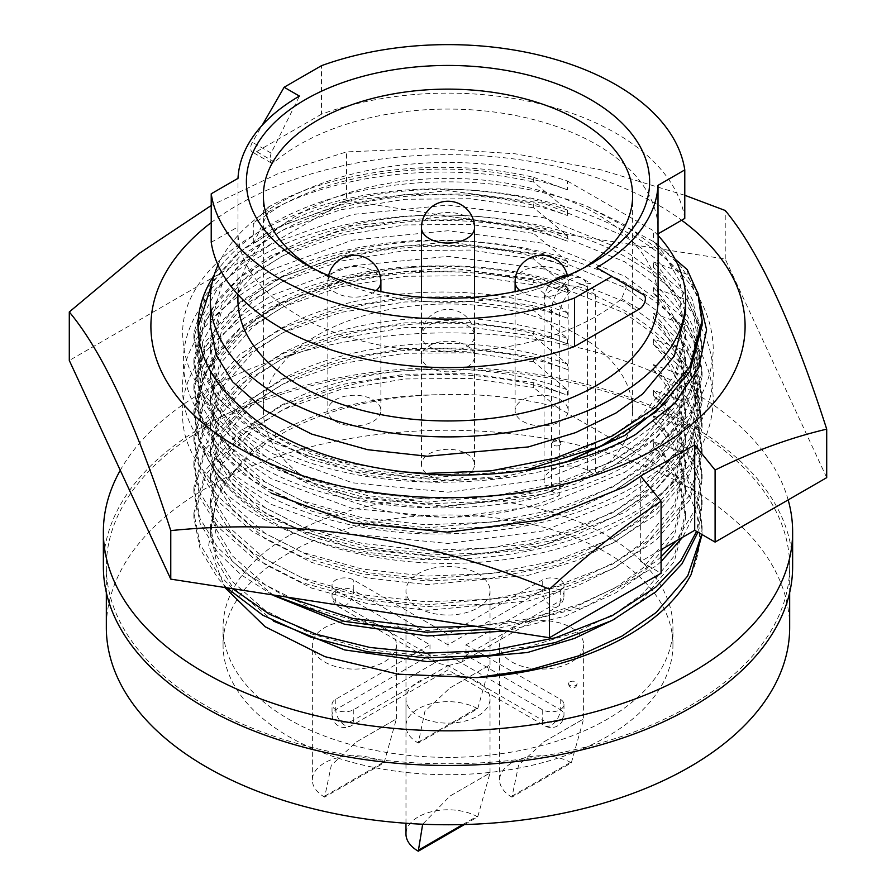 <?xml version="1.0" encoding="UTF-8"?>
<svg xmlns="http://www.w3.org/2000/svg" width="896" height="896" viewBox="0 0 896 896"><rect width="100%" height="100%" fill="white"/><g stroke="black" fill="none" stroke-linecap="round" stroke-linejoin="round"><path stroke-width="0.67" stroke-dasharray="4.48 3.36" d="M635.566 434.482C538.026 495.958 357.974 498.12 260.434 440.899C209.798 411.779 183.893 376.757 182.728 335.81C179.021 256.155 306.342 184.8 448 189.067C520.766 190.814 583.296 206.83 635.566 237.138C686.202 268.386 712.107 305.547 713.272 348.634C712.107 391.709 686.202 428.882 635.566 460.13C538.026 521.606 357.974 523.768 260.434 466.547C157.64 412.35 157.64 310.554 260.434 256.368C357.974 199.147 538.026 201.309 635.566 262.774C686.202 294.034 712.107 331.195 713.272 374.282C712.107 417.357 686.202 454.53 635.566 485.778C583.296 516.074 520.766 532.101 448 533.837C306.342 538.104 179.021 466.76 182.728 387.094C179.021 307.44 306.342 236.085 448 240.363C520.766 242.099 583.296 258.115 635.566 288.422C686.202 319.67 712.107 356.843 713.272 399.918C712.107 443.005 686.202 480.166 635.566 511.414C583.296 541.722 520.766 557.738 448 559.485C306.342 563.752 179.021 492.397 182.728 412.742C179.334 334.331 302.221 263.648 442.086 265.955C285.678 267.814 160.283 362.746 203.974 450.408C215.141 477.221 237.563 500.013 271.23 518.795L352.33 548.475L448 557.861L543.67 545.272L624.77 512.389L655.592 489.966L678.955 463.96L693.28 435.792L697.984 407.12L693.28 378.459L678.955 350.291L655.592 324.285L624.77 301.862L543.67 268.968L448 256.379L352.33 265.765L271.23 295.456L240.408 316.31L217.045 340.67L202.72 367.192L198.016 394.296L202.72 421.411L217.045 447.933L240.408 472.293L271.23 493.147M212.341 281.837L236.858 253.658L271.23 229.757L352.33 200.077L448 190.691L543.67 203.28L624.77 236.163L655.592 258.586L678.955 284.592L693.28 312.76L697.984 341.432L693.28 370.093L678.955 398.261L655.592 424.267L624.77 446.69L543.67 479.584L448 492.173L352.33 482.787L271.23 453.107L240.408 432.242L217.045 407.882L202.72 381.36L198.016 354.256L202.72 327.141L217.045 300.619L240.408 276.27L271.23 255.405L352.33 225.714L448 216.339L543.67 228.928L624.77 261.811L655.592 284.234L678.955 310.24L693.28 338.408L697.984 367.069L693.28 395.741L678.955 423.909L655.592 449.915L624.77 472.338L543.67 505.221L448 517.81L352.33 508.435L271.23 478.744L240.408 457.878L217.045 433.53L202.72 407.008L198.016 379.893L202.72 352.789L217.045 326.267L240.408 301.907L271.23 281.042L352.33 251.362L448 241.976L543.67 254.565L624.77 287.459L655.592 309.882L678.955 335.888L693.28 364.056L697.984 392.717L693.28 421.378L678.955 449.557L655.592 475.563L624.77 497.974L543.67 530.869L448 543.458L352.33 534.072L271.23 504.392L240.408 483.526L217.045 459.166L202.72 432.645L198.016 405.541L202.72 378.437L217.045 351.915L240.408 327.555L271.23 306.69L352.33 277.01L448 267.624L543.67 280.213L624.77 313.096L655.592 335.518L678.955 361.525L693.28 389.693L697.984 418.365L694.098 444.438A249.984 144.323 0 0 1 522.917 556.763A249.984 144.323 0 0 1 271.23 521.125A249.984 144.323 0 0 1 203.974 450.408M640.674 476.269L683.346 431.547L694.366 406.627L697.984 381.483L693.28 352.811L678.955 324.643L655.592 298.637L624.77 276.214L543.67 243.331L448 230.742L352.33 240.128L271.23 269.808L240.408 290.674L217.045 315.022L202.72 341.544L198.016 368.659L202.72 395.763L217.045 422.285L240.408 446.645L271.23 467.51L352.33 497.19L448 506.576L543.67 493.987L624.77 461.093L655.592 438.682L678.955 412.675L693.28 384.496L697.984 355.835L693.28 327.174L678.955 298.995L655.592 272.989L624.77 250.578L543.67 217.683L448 205.094L352.33 214.48L271.23 244.16L240.408 265.026L217.045 289.386L202.72 315.907L198.016 343.011L202.72 370.126L217.045 396.637L240.408 420.997L271.23 441.862L352.33 471.542L448 480.928L510.384 475.35L569.811 460.544M666.893 401.968L690.234 366.878L697.984 330.187L693.28 301.526L678.955 273.358L655.592 247.352L624.77 224.93L586.578 206.069A249.984 144.323 0 0 0 214.133 275.206M239.938 406.202L208.566 368.928L198.027 327.421M211.221 222.589A297.102 171.528 180 0 1 658.078 204.904A297.102 171.528 180 0 1 681.632 220.237M826.706 477.658L725.234 259.011L346.528 200.424L346.528 151.906L279.384 173.018L211.221 205.498M346.528 200.424L69.294 360.483M684.779 195.272L600.802 169.792L515.222 153.787L430.024 148.344L346.528 151.906M725.234 259.011L725.234 210.493M661.08 549.707L640.674 561.49L661.08 573.272M442.086 265.955C598.954 263.771 731.427 355.813 694.098 444.438M586.578 206.069L656.219 243.029L680.893 266.448L697.525 291.973M640.674 561.49L640.674 476.056M522.883 421.4A26.522 15.31 0 0 0 551.79 424.715A26.522 15.31 0 0 0 568.165 410.57A26.522 15.31 0 0 0 560.392 399.739A26.522 15.31 0 0 0 531.485 396.424A26.522 15.31 0 0 0 515.11 410.57A26.522 15.31 0 0 0 522.883 421.4M429.24 475.462A26.522 15.31 0 0 0 458.147 478.778A26.522 15.31 0 0 0 474.522 464.632A26.522 15.31 0 0 0 466.76 453.802A26.522 15.31 0 0 0 437.853 450.475A26.522 15.31 0 0 0 421.478 464.632A26.522 15.31 0 0 0 429.24 475.462M335.608 421.4A26.522 15.31 0 0 0 364.515 424.715A26.522 15.31 0 0 0 380.89 410.57A26.522 15.31 0 0 0 373.117 399.739A26.522 15.31 0 0 0 344.21 396.424A26.522 15.31 0 0 0 327.835 410.57A26.522 15.31 0 0 0 335.608 421.4M429.24 367.338A26.522 15.31 0 0 0 458.147 370.664A26.522 15.31 0 0 0 474.522 356.507A26.522 15.31 0 0 0 466.76 345.677A26.522 15.31 0 0 0 437.853 342.362A26.522 15.31 0 0 0 421.478 356.507A26.522 15.31 0 0 0 429.24 367.338M792.635 566.518A344.635 198.968 0 0 0 691.69 425.824A344.635 198.968 0 0 0 316.109 382.693A344.635 198.968 0 0 0 103.365 566.518M788.166 499.912A344.635 198.968 0 0 0 691.69 391.16A344.635 198.968 0 0 0 120.266 470.322M789.667 627.502A341.667 197.254 0 0 0 578.749 445.267A341.667 197.254 0 0 0 206.405 488.029A341.667 197.254 0 0 0 106.333 627.502M206.405 427.034A341.667 197.254 0 0 0 106.333 566.518A341.667 197.254 0 0 0 317.251 748.754A341.667 197.254 0 0 0 689.595 705.992A341.667 197.254 0 0 0 789.667 566.518A341.667 197.254 0 0 0 578.749 384.272A341.667 197.254 0 0 0 206.405 427.034M288.938 553A224.941 129.875 0 0 0 223.059 644.829A224.941 129.875 0 0 0 361.917 764.814A224.941 129.875 0 0 0 607.062 736.669A224.941 129.875 0 0 0 672.941 644.829A224.941 129.875 0 0 0 534.083 524.843A224.941 129.875 0 0 0 288.938 553M288.938 535.674A224.941 129.875 0 0 0 223.059 627.502A224.941 129.875 0 0 0 361.917 747.488A224.941 129.875 0 0 0 607.062 719.342A224.941 129.875 0 0 0 672.941 627.502A224.941 129.875 0 0 0 534.083 507.517A224.941 129.875 0 0 0 288.938 535.674M353.763 709.632L353.763 720.037A12.734 7.347 60 0 1 351.131 725.861A12.734 7.347 60 0 1 344.758 725.234A12.734 7.347 60 0 1 335.754 709.632A12.734 7.347 0 0 0 332.024 714.84A12.734 7.347 0 0 0 335.754 720.037A12.734 7.347 0 0 0 353.763 720.037L448 665.627C448 671.238 448 671.238 448 665.627C448 671.238 448 671.238 448 665.627L448 655.234L353.763 709.632A12.734 7.347 180 0 1 335.754 709.632A12.734 7.347 180 0 1 332.024 704.435A12.734 7.347 180 0 1 335.754 699.238L429.99 644.829L335.754 590.43A12.734 7.347 180 0 1 332.024 585.234A12.734 7.347 180 0 1 335.754 580.026A12.734 7.347 180 0 1 353.763 580.026L448 634.435L542.237 580.026A12.734 7.347 180 0 1 556.114 578.435A12.734 7.347 180 0 1 563.976 585.234A12.734 7.347 180 0 1 560.246 590.43L466.01 644.829L466.01 655.234L460.734 662.581L448 665.627L448 634.435M691.141 574.493C706.037 540.59 701.142 507.819 676.469 476.19L687.221 479.718L687.221 474.97L653.52 447.082L653.52 441.65L687.221 454.048L687.221 449.299L653.52 421.411L653.52 415.979L687.221 428.378L687.221 423.629L653.52 395.741L653.52 390.309L687.221 402.718L687.221 397.958L653.52 370.07L653.52 364.638L687.221 377.048L687.221 372.288L653.52 344.4L653.52 338.968L687.221 351.378L687.221 346.618L653.52 318.73L653.52 313.298L687.221 325.707L687.221 320.947L653.52 293.059L653.52 287.627L687.221 300.037L687.221 295.277L653.52 267.389L663.41 278.667L679.851 307.294L685.675 338.419L674.307 381.685L642.69 419.642L614.869 439.354M568.893 460.802L499.386 477.971L427.28 481.914L367.73 475.384L311.674 459.76L265.227 436.195L232.59 407.478L216.149 380.52L210.325 351.254L221.693 310.632L253.31 275.061L279.933 257.41C355.79 215.365 477.445 208.107 567.381 241.17L533.68 228.682L533.68 233.442L567.381 261.408L567.381 266.84L533.68 254.352L533.68 259.112L567.381 287.078L567.381 292.51L533.68 280.022L533.68 284.782L567.381 312.749L567.381 318.181L533.68 305.693L533.68 310.453L567.381 338.419L567.381 343.851L533.68 331.363L533.68 336.123L567.381 364.09L567.381 369.522L533.68 357.034L533.68 361.782L567.381 389.76L567.381 395.192L533.68 382.704L533.68 387.453L556.998 407.21C520.173 397.51 481.555 393.344 441.134 394.699A237.675 137.222 0 0 0 279.933 434.829A237.675 137.222 0 0 0 215.757 502.678L208.667 545.574L224.762 587.485M653.52 267.389L653.52 261.957L663.41 273.235L679.851 301.862L685.675 332.987L674.307 376.253L642.69 414.21L616.067 433.205L575.59 452.861L528.326 467.174L427.28 476.482L367.73 469.952L311.674 454.328L265.227 430.763L232.59 402.046L216.149 375.088L210.325 345.822L221.693 305.2L253.31 269.629L279.933 251.978C355.79 209.933 477.445 202.675 567.381 235.738L567.381 241.17M653.52 293.059L663.41 304.338L679.851 332.965L685.675 364.09L674.307 407.355L642.69 445.312L616.067 464.307L575.59 483.963L528.326 498.277L427.28 507.584L367.73 501.054L311.674 485.43L265.227 461.866L232.59 433.149L216.149 406.19L210.325 376.925L221.693 336.302L253.31 300.731L279.933 283.08C355.79 241.035 477.445 233.778 567.381 266.84M653.52 287.627L663.41 298.906L679.851 327.533L685.675 358.658L674.307 401.923L642.69 439.88L616.067 458.875L575.59 478.531L528.326 492.845L427.28 502.152L367.73 495.622L311.674 479.998L265.227 456.434L232.59 427.717L216.149 400.758L210.325 371.493L221.693 330.87L253.31 295.299L279.933 277.648C355.79 235.603 477.445 228.346 567.381 261.408M653.52 318.73L663.41 330.008L679.851 358.635L685.675 389.76L674.307 433.026L642.69 470.982L616.067 489.978L575.59 509.634L528.326 523.947L427.28 533.254L367.73 526.725L311.674 511.101L265.227 487.536L232.59 458.819L216.149 431.861L210.325 402.595L221.693 361.973L253.31 326.402L279.933 308.75C355.79 266.706 477.445 259.448 567.381 292.51M653.52 313.298L663.41 324.576L679.851 353.203L685.675 384.328L674.307 427.594L642.69 465.55L616.067 484.546L575.59 504.202L528.326 518.515L427.28 527.822L367.73 521.293L311.674 505.669L265.227 482.104L232.59 453.387L216.149 426.429L210.325 397.163L221.693 356.541L253.31 320.97L279.933 303.318C355.79 261.274 477.445 254.016 567.381 287.078M653.52 344.4L663.41 355.678L679.851 384.306L685.675 415.43L674.307 458.696L642.69 496.653L616.067 515.648L575.59 535.304L528.326 549.618L427.28 558.925L367.73 552.395L311.674 536.76L265.227 513.206L232.59 484.49L216.149 457.531L210.325 428.266L221.693 387.643L253.31 352.072L279.933 334.421C355.79 292.376 477.445 285.118 567.381 318.181M653.52 338.968L663.41 350.246L679.851 378.874L685.675 409.998L674.307 453.264L642.69 491.221L616.067 510.216L575.59 529.872L528.326 544.186L427.28 553.493L367.73 546.963L311.674 531.339L265.227 507.774L232.59 479.058L216.149 452.099L210.325 422.834L221.693 382.211L253.31 346.64L279.933 328.989C355.79 286.944 477.445 279.686 567.381 312.749M653.52 370.07L663.41 381.349L679.851 409.976L685.675 441.101L674.307 484.366L642.69 522.323L616.067 541.318L575.59 560.974L528.326 575.288L427.28 584.595L367.73 578.066L311.674 562.43L265.227 538.877L232.59 510.16L216.149 483.202L210.325 453.936L221.693 413.314L253.31 377.742L279.933 360.091C355.79 318.046 477.445 310.789 567.381 343.851M653.52 364.638L663.41 375.917L679.851 404.544L685.675 435.669L674.307 478.934L642.69 516.891L616.067 535.886L575.59 555.542L528.326 569.856L427.28 579.163L367.73 572.634L311.674 556.998L265.227 533.445L232.59 504.728L216.149 477.77L210.325 448.504L221.693 407.882L253.31 372.31L279.933 354.659C355.79 312.614 477.445 305.357 567.381 338.419M653.52 395.741L663.41 407.008L679.851 435.646L685.675 466.771L674.307 510.037L642.69 547.994L616.067 566.989L575.59 586.645L528.326 600.958L427.28 610.266L367.73 603.736L311.674 588.101L265.227 564.547L232.59 535.83L216.149 508.872L210.325 479.606L221.693 438.984L253.31 403.413L279.933 385.762C355.79 343.717 477.445 336.459 567.381 369.522M653.52 390.309L663.41 401.576L679.851 430.214L685.675 461.339L674.307 504.605L642.69 542.562L616.067 561.557L575.59 581.213L528.326 595.526L427.28 604.834L367.73 598.304L311.674 582.669L265.227 559.115L232.59 530.398L216.149 503.44L210.325 474.174L221.693 433.552L253.31 397.981L279.933 380.33C355.79 338.285 477.445 331.027 567.381 364.09M653.52 421.411L663.41 432.678L679.851 461.317L685.675 492.442L674.307 535.707L642.69 573.664L616.067 592.659L565.544 616.011L505.96 630.986M273.717 595.571L232.59 561.501L216.149 534.542L210.325 505.277L221.693 464.654L253.31 429.083L279.933 411.432C355.79 369.387 477.445 362.118 567.381 395.192M653.52 415.979L663.41 427.246L679.851 455.885L685.675 487.01L674.307 530.275L642.69 568.232L616.067 587.227L575.59 606.883L528.326 621.197L427.28 630.504L367.73 623.974L311.674 608.339L265.227 584.786L232.59 556.069L216.149 529.11L210.325 499.845L221.693 459.222L253.31 423.651L279.933 406C355.79 363.955 477.445 356.686 567.381 389.76M653.52 447.082L663.41 458.349L679.851 486.987L685.675 518.112L674.307 561.378L642.69 599.334L614.869 619.046M273.717 621.242L232.59 587.171L216.149 560.213L210.325 530.947L215.757 502.678M653.52 441.65L663.41 452.917L679.851 481.555L685.675 512.68L674.307 555.946L642.69 593.902L616.067 612.898L575.59 632.554L528.326 646.867L427.28 656.174L367.73 649.645L311.674 634.01L265.227 610.456L232.59 581.739L216.149 554.781L210.325 525.515L221.693 484.893L253.31 449.322L279.933 431.67C325.147 407.467 378.885 395.147 441.134 394.699M210.325 325.584L221.693 284.962L253.31 249.39L279.933 231.739C355.79 189.694 477.445 182.437 567.381 215.499L533.68 203.011L533.68 207.771L567.381 235.738M253.31 243.958L268.318 211.859L268.318 207.11C336.885 168.37 446.779 156.778 533.68 177.341L533.68 182.101L567.381 210.067C477.445 177.005 355.79 184.262 279.933 226.307L253.31 243.958L253.31 223.72L279.933 206.069C355.79 164.024 477.445 156.766 567.381 189.829L567.381 181.014A237.675 137.222 0 0 0 279.933 202.642A237.675 137.222 0 0 0 218.03 265.026M567.381 210.067L567.381 215.499M211.221 242.312L238 226.856A210.09 121.296 0 0 0 237.91 230.362A210.09 121.296 0 0 0 367.606 342.429A210.09 121.296 0 0 0 596.557 316.131A210.09 121.296 0 0 0 621.51 298.76L626.248 287.638L624.893 283.976L643.63 294.795M658 233.878A210.09 121.296 0 0 0 658.09 230.362A210.09 121.296 0 0 0 528.394 118.306A210.09 121.296 0 0 0 299.443 144.603A210.09 121.296 0 0 0 274.49 161.974L271.107 162.893L269.752 159.242L271.107 153.093L299.443 96.085M274.49 161.974L256.614 151.648A8.49 4.906 -60 0 1 252.37 152.074A8.49 4.906 -60 0 1 250.611 148.187A8.49 4.906 -60 0 1 252.37 142.274L262.214 125.216M658.09 299.678A210.09 121.296 0 0 0 528.394 187.611A210.09 121.296 0 0 0 299.443 213.909A210.09 121.296 0 0 0 237.91 299.678M238 226.856L238 178.338M311.707 267.613A184.621 106.59 0 0 0 317.453 271.085A184.621 106.59 0 0 0 578.547 271.085L590.554 264.152L578.547 271.085A184.621 106.59 0 0 0 584.293 267.613M587.552 470.344L587.552 290.147A25.469 14.706 120 0 0 582.277 278.488A25.469 14.706 120 0 0 569.542 279.754A25.469 14.706 120 0 0 551.544 310.934A25.469 14.706 180 0 1 544.085 300.541A25.469 14.706 180 0 1 551.544 290.147A25.469 14.706 180 0 1 587.552 290.147L595.314 294.627L590.666 283.326L578.547 284.95C567.213 292.242 560.795 302.389 559.294 315.414L559.294 495.622L551.544 491.142A25.469 14.706 0 0 1 544.085 480.749A25.469 14.706 0 0 1 559.798 467.163A25.469 14.706 0 0 1 587.552 470.344L595.314 474.824A184.621 106.59 0 0 0 632.621 410.57A184.621 106.59 0 0 0 518.65 312.088A184.621 106.59 0 0 0 317.453 335.194A184.621 106.59 0 0 0 263.379 410.57A184.621 106.59 0 0 0 365.725 505.994A184.621 106.59 0 0 0 559.294 495.622M595.314 294.627L595.314 474.824M571.346 762.832L583.654 718.917L543.614 742L518.594 765.251L511.93 797.138L571.346 762.832A42.022 24.259 0 0 0 525.56 757.579A42.022 24.259 0 0 0 499.621 779.99A42.022 24.259 0 0 0 511.93 797.138M511.93 661.987A42.022 24.259 0 0 0 557.715 667.251A42.022 24.259 0 0 0 583.654 644.829A42.022 24.259 0 0 0 571.346 627.682A42.022 24.259 0 0 0 525.56 622.418A42.022 24.259 0 0 0 499.621 644.829A42.022 24.259 0 0 0 511.93 661.987M384.07 762.832L396.379 718.917L356.35 742L331.318 765.251L324.654 797.138L384.07 762.832A42.022 24.259 0 0 0 338.285 757.579A42.022 24.259 0 0 0 312.346 779.99A42.022 24.259 0 0 0 324.654 797.138M324.654 661.987A42.022 24.259 0 0 0 370.44 667.251A42.022 24.259 0 0 0 396.379 644.829A42.022 24.259 0 0 0 384.07 627.682A42.022 24.259 0 0 0 338.285 622.418A42.022 24.259 0 0 0 312.346 644.829A42.022 24.259 0 0 0 324.654 661.987M477.714 708.77L489.966 664.854L449.982 687.949L424.95 711.2L418.286 743.075L477.714 708.77A42.022 24.259 0 0 0 431.917 703.517A42.022 24.259 0 0 0 405.978 725.928A42.022 24.259 0 0 0 418.286 743.075M418.286 607.925A42.022 24.259 0 0 0 464.083 613.189A42.022 24.259 0 0 0 490.022 590.778A42.022 24.259 0 0 0 477.714 573.619A42.022 24.259 0 0 0 431.917 568.366A42.022 24.259 0 0 0 405.978 590.778A42.022 24.259 0 0 0 418.286 607.925M464.475 824.533L477.714 816.894L490.022 772.968L449.982 796.062L422.666 824.219M418.286 716.05A42.022 24.259 0 0 0 464.083 721.302A42.022 24.259 0 0 0 490.022 698.891A42.022 24.259 0 0 0 477.714 681.744A42.022 24.259 0 0 0 431.917 676.48A42.022 24.259 0 0 0 405.978 698.891A42.022 24.259 0 0 0 418.286 716.05M477.714 816.894A42.022 24.259 0 0 0 431.917 811.63A42.022 24.259 0 0 0 405.978 834.042M687.221 479.718L698.275 504.493L702.106 530.611L702.016 534.531M268.318 211.859C336.885 173.13 446.779 161.538 533.68 182.101M395.875 471.33L340.256 461.552L289.43 444.326L247.677 420.93L217.706 393.557L200.122 364.683L193.894 333.334L206.058 289.811L239.848 251.698L283.786 224.896L340.614 205.016L405.026 194.51L470.154 193.973L533.68 203.011M653.52 261.957L687.221 274.366L698.275 299.13L702.106 325.248M526.243 469.997L425.846 478.184L362.174 471.139L302.254 454.35L252.605 429.083L217.706 398.317L200.122 369.432L193.894 338.083L206.058 294.56L239.848 256.446L283.786 229.656L340.614 209.776L405.026 199.27L470.154 198.722L533.68 207.771M687.221 274.366L687.221 269.606M687.221 295.277L698.275 320.051L702.106 346.17L689.942 392.325L656.152 432.824L612.214 461.642L555.386 483.773L490.974 496.53L425.846 499.106L362.174 492.05L302.254 475.272L252.605 450.005L217.706 419.227L200.122 390.354L193.894 359.005L206.058 315.482L239.848 277.368L283.786 250.566L340.614 230.686L405.026 220.181L470.154 219.643L533.68 228.682M687.221 300.037L698.275 324.8L702.106 350.918L689.942 397.085L656.152 437.573L612.214 466.39L555.386 488.533L490.974 501.29L425.846 503.854L362.174 496.81L302.254 480.021L252.605 454.754L217.706 423.987L200.122 395.102L193.894 363.754L206.058 320.23L239.848 282.117L283.786 255.326L340.614 235.446L405.026 224.941L470.154 224.392L533.68 233.442M687.221 320.947L698.275 345.722L702.106 371.84L689.942 417.995L656.152 458.494L612.214 487.312L555.386 509.443L490.974 522.2L425.846 524.776L362.174 517.72L302.254 500.931L252.605 475.675L217.706 444.898L200.122 416.024L193.894 384.675L206.058 341.152L239.848 303.027L283.786 276.237L340.614 256.357L405.026 245.851L470.154 245.314L533.68 254.352M687.221 325.707L698.275 350.47L702.106 376.589L689.942 422.755L656.152 463.243L612.214 492.061L555.386 514.203L490.974 526.96L425.846 529.525L362.174 522.48L302.254 505.691L252.605 480.424L217.706 449.658L200.122 420.773L193.894 389.424L206.058 345.901L239.848 307.787L283.786 280.997L340.614 261.106L405.026 250.611L470.154 250.062L533.68 259.112M687.221 346.618L698.275 371.392L702.106 397.51L689.942 443.666L656.152 484.165L612.214 512.982L555.386 535.114L490.974 547.87L425.846 550.446L362.174 543.39L302.254 526.602L252.605 501.346L217.706 470.568L200.122 441.694L193.894 410.346L206.058 366.822L239.848 328.698L283.786 301.907L340.614 282.027L405.026 271.522L470.154 270.984L533.68 280.022M687.221 351.378L698.275 376.141L702.106 402.259L689.942 448.426L656.152 488.914L612.214 517.731L555.386 539.874L490.974 552.63L425.846 555.195L362.174 548.139L302.254 531.362L252.605 506.094L217.706 475.328L200.122 446.443L193.894 415.094L206.058 371.571L239.848 333.458L283.786 306.667L340.614 286.776L405.026 276.282L470.154 275.733L533.68 284.782M687.221 372.288L698.275 397.062L702.106 423.181L689.942 469.336L656.152 509.835L612.214 538.653L555.386 560.784L490.974 573.541L425.846 576.117L362.174 569.061L302.254 552.272L252.605 527.016L217.706 496.238L200.122 467.365L193.894 436.016L206.058 392.493L239.848 354.368L283.786 327.578L340.614 307.698L405.026 297.192L470.154 296.654L533.68 305.693M687.221 377.048L698.275 401.811L702.106 427.93L689.942 474.096L656.152 514.584L612.214 543.402L555.386 565.544L490.974 578.301L425.846 580.866L362.174 573.81L302.254 557.032L252.605 531.765L217.706 500.998L200.122 472.114L193.894 440.765L206.058 397.242L239.848 359.128L283.786 332.338L340.614 312.446L405.026 301.952L470.154 301.403L533.68 310.453M687.221 397.958L698.275 422.733L702.106 448.851L689.942 495.006L656.152 535.506L612.214 564.323L555.386 586.454L490.974 599.211L425.846 601.776L362.174 594.731L302.254 577.942L252.605 552.686L217.706 521.909L200.122 493.035L193.894 461.686L206.058 418.163L239.848 380.038L283.786 353.248L340.614 333.368L405.026 322.862L470.154 322.325L533.68 331.363M687.221 402.718L698.275 427.482L702.106 453.6L689.942 499.766L656.152 540.254L612.214 569.072L555.386 591.203L490.974 603.96L425.846 606.536L362.174 599.48L302.254 582.702L252.605 557.435L217.706 526.669L200.122 497.784L193.894 466.435L206.058 422.912L239.848 384.798L283.786 358.008L340.614 338.117L405.026 327.611L470.154 327.074L533.68 336.123M687.221 423.629L698.275 448.403L702.106 474.522L695.43 508.906L676.166 541.005M661.08 556.819L656.152 561.176L621.835 584.842L578.592 604.576L528.853 618.722L476 626.349M286.474 597.027L246.534 574.134L217.706 547.579L200.122 518.706L193.894 487.357L206.058 443.834L239.848 405.709L283.786 378.918L340.614 359.038L405.026 348.533L470.154 347.995L533.68 357.034M687.221 428.378L698.275 453.152L702.106 479.27L697.133 509.006L682.606 537.286M661.08 561.579L656.152 565.925L586.667 606.245L494.514 629.216M272.317 594.832L241.024 574.739L217.706 552.328L200.122 523.454L193.894 492.106L206.058 448.582L239.848 410.469L283.786 383.678L340.614 363.787L405.026 353.282L470.154 352.744L533.68 361.782M687.221 449.299L698.275 474.074L702.106 500.192L696.606 531.418M232.714 588.706L217.706 573.25L200.122 544.376L193.894 513.016L206.058 469.504L239.848 431.379L283.786 404.589L340.614 384.709L405.026 374.203L470.154 373.666L533.68 382.704M687.221 454.048L698.275 478.822L702.106 504.941L697.939 532.179M226.666 587.776L217.706 577.998L200.122 549.125L193.894 517.776L206.058 474.253L239.848 436.139L283.786 409.338L340.614 389.458L405.026 378.952L470.154 378.414L533.68 387.453M687.221 474.97L698.275 499.733L702.106 525.851L701.702 534.352M268.318 207.11L253.31 223.72M567.381 189.829L533.68 177.341M675.058 259.112L653.52 241.718L663.41 252.997L679.851 281.624L685.675 312.749M676.469 476.19L556.998 407.21M567.381 181.014L653.52 230.754L653.52 241.718M658.09 235.502A237.675 137.222 0 0 0 653.52 230.754M684.779 218.422A237.675 137.222 0 0 0 321.485 114.195L321.485 65.688M256.614 151.648L321.485 114.195M624.893 283.976L596.557 267.624M559.642 445.222A4.245 2.453 0 0 0 560.885 443.486A4.245 2.453 0 0 0 558.264 441.224A4.245 2.453 0 0 0 553.638 441.762A4.245 2.453 0 0 0 552.395 443.486A4.245 2.453 0 0 0 555.016 445.76A4.245 2.453 0 0 0 559.642 445.222M466.01 644.829L560.246 699.238A12.734 7.347 180 0 1 563.976 704.435A12.734 7.347 180 0 1 556.114 711.234A12.734 7.347 180 0 1 542.237 709.632L542.237 720.037A12.734 7.347 0 0 0 560.246 720.037A12.734 7.347 0 0 0 563.976 714.84A12.734 7.347 0 0 0 560.246 709.632A12.734 7.347 -60 0 1 551.242 725.234A12.734 7.347 -60 0 1 544.869 725.861A12.734 7.347 -60 0 1 542.237 720.037L448 665.627L435.266 662.581L429.99 655.234L429.99 644.829M542.237 709.632L448 655.234M569.845 681.912A4.245 2.453 180 0 1 574.47 681.386A4.245 2.453 180 0 1 577.091 683.648A4.245 2.453 180 0 1 575.848 685.384A4.245 2.453 180 0 1 571.222 685.91A4.245 2.453 180 0 1 568.602 683.648A4.245 2.453 180 0 1 569.845 681.912M519.882 290.595A26.522 15.31 0 0 0 522.883 292.656A26.522 15.31 0 0 0 560.392 292.656A26.522 15.31 0 0 0 568.165 281.826A26.522 15.31 0 0 0 560.392 270.995A26.522 15.31 0 0 0 522.883 270.995A26.522 15.31 0 0 0 515.11 281.826M466.76 346.718A26.522 15.31 0 0 0 474.522 335.888A26.522 15.31 0 0 0 466.76 325.058A26.522 15.31 0 0 0 429.24 325.058A26.522 15.31 0 0 0 421.478 335.888A26.522 15.31 0 0 0 429.24 346.718A26.522 15.31 0 0 0 466.76 346.718M380.89 281.826A26.522 15.31 0 0 0 373.117 270.995A26.522 15.31 0 0 0 335.608 270.995A26.522 15.31 0 0 0 327.835 281.826A26.522 15.31 0 0 0 335.608 292.656A26.522 15.31 0 0 0 373.117 292.656A26.522 15.31 0 0 0 376.118 290.595M474.522 227.763A26.522 15.31 0 0 0 466.76 216.944A26.522 15.31 0 0 0 429.24 216.944A26.522 15.31 0 0 0 421.478 227.763M335.754 590.43L335.754 600.824A12.734 7.347 120 0 0 338.397 606.648A12.734 7.347 120 0 0 348.208 603.243A12.734 7.347 120 0 0 353.763 590.43A12.734 7.347 0 0 0 335.754 590.43A12.734 7.347 0 0 0 332.024 595.627A12.734 7.347 0 0 0 335.754 600.824L429.99 655.234L335.754 709.632L335.754 699.238M560.246 699.238L560.246 709.632L466.01 655.234L560.246 600.824A12.734 7.347 60 0 1 557.603 606.648A12.734 7.347 60 0 1 547.792 603.243A12.734 7.347 60 0 1 542.237 590.43L448 644.829L353.763 590.43L353.763 580.026M621.51 298.76L639.386 309.075M271.107 153.093L252.37 142.274M559.294 315.414L551.544 310.934L551.544 491.142M560.246 590.43L560.246 600.824A12.734 7.347 0 0 0 563.976 595.627A12.734 7.347 0 0 0 556.114 588.829A12.734 7.347 0 0 0 542.237 590.43L542.237 580.026M511.93 796.186L571.346 761.88M324.654 796.186L384.07 761.88M418.286 742.123L477.714 707.818M462.739 824.578L477.714 815.942M198.016 405.541L198.016 394.296M198.016 379.893L198.016 368.659M198.016 354.256L198.016 343.011M198.016 328.608L198.016 326.189M697.984 418.365L697.984 407.12M697.984 392.717L697.984 381.483M697.984 367.069L697.984 355.835M697.984 341.432L697.984 330.187M568.165 410.57L568.165 281.826A26.522 26.522 0 0 0 567.314 275.173M474.522 464.632L474.522 335.888A26.522 26.522 0 0 0 434.739 312.917A26.522 26.522 0 0 0 421.478 335.888L421.478 464.632M380.89 410.57L380.89 291.603M474.522 356.507L474.522 297.237M106.333 592.581L106.333 566.518M223.059 644.829L223.059 627.502M563.976 704.435L563.976 714.84A12.734 12.734 0 0 1 544.869 725.861L448 669.928L351.131 725.861A12.734 12.734 0 0 1 332.024 714.84L332.024 704.435M210.325 351.254L210.325 345.822M210.325 376.925L210.325 371.493M210.325 402.595L210.325 397.163M210.325 428.266L210.325 422.834M210.325 453.936L210.325 448.504M210.325 479.606L210.325 474.174M210.325 505.277L210.325 499.845M210.325 530.947L210.325 525.515M271.107 162.893L252.37 152.074M237.91 294.538L237.91 230.362M568.669 275.094A25.469 25.469 0 0 1 582.277 278.488L590.666 283.326M632.621 410.57L632.621 195.709M543.614 742L583.61 718.917L583.654 644.829M396.379 718.917L396.379 644.829M490.022 664.854L490.022 590.778M490.022 772.968L490.022 698.891M405.978 823.267L405.978 698.891M405.978 725.928L405.978 590.778M312.346 779.99L312.346 644.829M499.621 779.99L499.621 644.829M193.894 333.334L193.894 338.083M685.675 338.419L685.675 332.987M193.894 358.994L193.894 363.754M702.106 346.158L702.106 350.918M685.675 364.09L685.675 358.658M193.894 384.664L193.894 389.424M702.106 371.829L702.106 376.589M685.675 389.76L685.675 384.328M193.894 410.334L193.894 415.094M702.106 397.499L702.106 402.259M685.675 415.43L685.675 409.998M193.894 436.005L193.894 440.765M702.106 423.17L702.106 427.93M685.675 441.101L685.675 435.669M193.894 461.675L193.894 466.435M702.106 448.84L702.106 453.6M685.675 466.771L685.675 461.339M193.894 487.346L193.894 492.106M702.106 474.51L702.106 479.27M685.675 492.442L685.675 487.01M193.894 513.016L193.894 517.776M702.106 500.181L702.106 504.941M685.675 518.112L685.675 512.68M702.106 525.851L702.106 530.611M658.09 233.822L658.09 230.362M552.944 281.232A25.469 25.469 0 0 0 544.085 300.541L544.085 480.749M317.453 271.085L305.446 264.152M560.885 443.486A4.245 4.245 0 0 0 556.64 439.242A4.245 4.245 0 0 0 552.395 443.486M263.379 410.57L263.379 195.709M332.024 585.234L332.024 595.627A12.734 12.734 0 0 0 338.397 606.648L435.266 662.581M460.734 662.581L557.603 606.648A12.734 12.734 0 0 0 563.976 595.627L563.976 585.234M568.602 683.648A4.245 4.245 0 0 0 572.846 687.893A4.245 4.245 0 0 0 577.091 683.648M672.941 644.829L672.941 627.502M789.667 592.581L789.667 566.518M421.478 356.507L421.478 297.237M328.574 275.621A26.522 26.522 0 0 0 327.835 281.826L327.835 410.57M515.11 410.57L515.11 291.603M356.339 742L396.334 718.917M449.982 687.938L489.966 664.854M449.982 796.062L489.966 772.979"/><path stroke-width="1.34" d="M214.133 275.206A249.984 144.323 0 0 0 198.016 326.189A249.984 144.323 0 0 0 239.938 406.202C318.282 484.77 525.269 498.725 635.566 434.482L674.666 403.323L698.757 367.718L706.597 329.773L697.525 291.973M198.027 327.421L212.341 281.837M271.23 493.147L352.33 522.838L448 532.224L543.67 519.635L624.77 486.741L640.674 476.269M569.811 460.544L624.77 435.456L666.893 401.968M681.632 220.237A297.102 171.528 180 0 1 645.154 454.507A297.102 171.528 180 0 1 237.922 447.485A297.102 171.528 180 0 1 211.221 222.589M211.221 205.498L139.216 253.422L69.294 311.965L69.294 360.483L170.766 579.13L170.766 530.611C296.699 517.866 422.934 537.387 549.472 589.198C585.648 555.901 622.843 526.579 661.08 501.222L640.674 476.056L694.691 444.864L715.098 470.042C752.853 451.416 790.048 437.786 826.706 429.139C792.96 324.195 759.136 251.317 725.234 210.493L684.779 195.272M826.706 429.139L826.706 477.658L715.098 542.091L715.098 470.042M170.766 579.13L549.472 637.717L661.08 573.272L661.08 501.222M549.472 637.717L549.472 589.198M69.294 311.965C103.04 352.442 136.864 425.32 170.766 530.611M715.098 542.091L694.691 530.309L661.08 549.707M694.691 530.309L694.691 444.864M120.266 470.322A344.635 198.968 0 0 0 103.365 531.866L103.365 566.518A344.635 198.968 0 0 0 204.31 707.213A344.635 198.968 0 0 0 579.891 750.344A344.635 198.968 0 0 0 792.635 566.518L792.635 531.866A344.635 198.968 0 0 0 788.166 499.912M103.365 531.866A344.635 198.968 0 0 0 204.31 672.56A344.635 198.968 0 0 0 579.891 715.691A344.635 198.968 0 0 0 792.635 531.866M106.333 592.581L106.333 627.502A341.667 197.254 0 0 0 317.251 809.749A341.667 197.254 0 0 0 689.595 766.987A341.667 197.254 0 0 0 789.667 627.502L789.667 592.581M614.869 439.354L568.893 460.802M505.96 630.986L427.28 635.936L344.658 624.254L273.717 595.571M614.869 619.046L574.493 638.4L527.52 652.49L427.28 661.606L344.658 649.925L273.717 621.242M685.675 299.678L685.675 312.749L674.307 356.014L642.69 393.971L616.067 412.966L575.59 432.622L528.326 446.936L427.28 456.243L367.73 449.714L311.674 434.09L265.227 410.525L232.59 381.808L216.149 354.85L210.325 325.584L210.325 299.678A237.675 137.222 0 0 0 357.045 426.451A237.675 137.222 0 0 0 616.067 396.704A237.675 137.222 0 0 0 685.675 299.678A237.675 137.222 0 0 0 658.09 235.502M218.03 265.026A237.675 137.222 0 0 0 210.325 299.678M639.386 309.075A8.49 4.906 120 0 0 645.389 298.682A8.49 4.906 120 0 0 643.63 294.795L611.867 276.461L574.515 298.021L574.515 346.528L639.386 309.075M237.91 294.538L237.91 299.678A210.09 121.296 0 0 0 367.606 411.734A210.09 121.296 0 0 0 596.557 385.448A210.09 121.296 0 0 0 658.09 299.678L658.09 233.822M574.515 346.528A237.675 137.222 0 0 1 211.221 242.312L211.221 193.794L238 178.338A210.09 121.296 180 0 1 299.443 96.085L284.133 87.248L321.485 65.688A237.675 137.222 0 0 1 684.779 169.904L658 185.36A210.09 121.296 180 0 1 596.557 267.624L611.867 276.461M590.554 264.152L590.554 264.152A201.6 116.39 0 0 0 590.554 99.546A201.6 116.39 0 0 0 305.446 99.546A201.6 116.39 0 0 0 305.446 264.152A201.6 116.39 0 0 0 590.554 264.152M584.293 267.613A184.621 106.59 0 0 0 632.621 195.709A184.621 106.59 0 0 0 518.65 97.238A184.621 106.59 0 0 0 317.453 120.344A184.621 106.59 0 0 0 263.379 195.709A184.621 106.59 0 0 0 311.707 267.613M422.666 824.219L418.286 851.2L464.475 824.533M405.978 823.267L405.978 834.042A42.022 24.259 0 0 0 418.286 851.2M702.016 534.531L691.141 574.493A254.106 146.709 0 0 1 476.885 677.611L529.502 669.928L578.984 655.771L621.992 636.082L656.152 612.517L687.691 575.994L701.702 534.352M675.058 259.112L687.221 269.606L698.275 294.381L702.106 320.499L689.942 366.654L656.152 407.154L612.214 435.971L555.386 458.102L490.974 470.859L425.846 473.435L395.875 471.33M702.106 320.499L702.106 325.248L689.942 371.414L656.152 411.902L600.118 446.533L526.243 469.997M676.166 541.005L661.08 556.819M476 626.349L425.846 627.446L353.058 618.554L286.474 597.027M682.606 537.286L661.08 561.579M494.514 629.216L425.846 632.206L344.4 621.342L272.317 594.832M696.606 531.418L680.747 560.795L656.152 586.846L612.214 615.664L555.386 637.795L490.974 650.552L425.846 653.117L369.88 647.461L316.131 634.245L269.203 614.085L232.714 588.706M697.939 532.179L682.069 563.718L656.152 591.595L612.214 620.413L555.386 642.544L490.974 655.301L425.846 657.877L367.002 651.706L310.89 637.202L262.786 615.182L226.666 587.776M224.762 587.485L265.16 626.752L324.934 656.667L397.97 674.173L476.885 677.611M684.779 169.904L684.779 218.422L658 233.878L658 185.36M211.221 193.794A237.675 137.222 0 0 0 574.515 298.021M262.214 125.216L284.133 87.248M376.118 290.595A26.522 15.31 0 0 0 380.89 281.826A26.522 26.522 0 0 0 328.574 275.621M466.76 238.594A26.522 15.31 0 0 0 474.522 227.763A26.522 26.522 0 0 0 434.739 204.792A26.522 26.522 0 0 0 421.478 227.763A26.522 15.31 0 0 0 429.24 238.594A26.522 15.31 0 0 0 466.76 238.594M567.314 275.173A26.522 26.522 0 0 0 515.11 281.826A26.522 15.31 0 0 0 519.882 290.595M418.286 850.248L462.739 824.578M380.89 291.603L380.89 281.826M474.522 297.237L474.522 227.763M568.669 275.094A25.469 25.469 0 0 0 552.944 281.232M421.478 297.237L421.478 227.763M515.11 291.603L515.11 281.826"/></g></svg>
